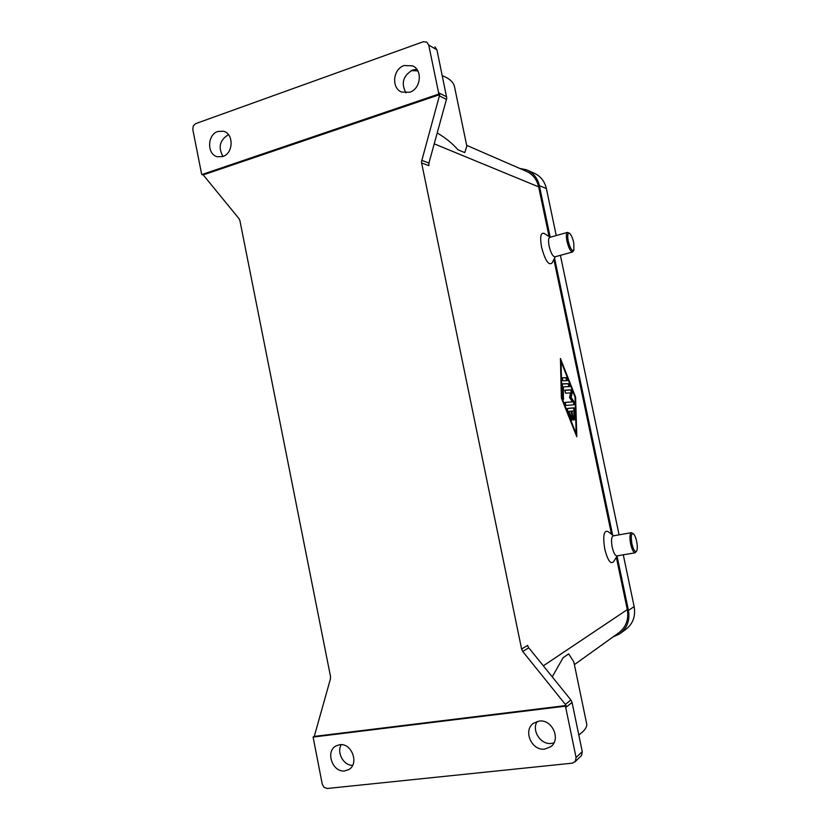 <?xml version="1.0" encoding="UTF-8"?>
<svg xmlns="http://www.w3.org/2000/svg" width="830" height="830" viewBox="0 0 830 830"><rect width="100%" height="100%" fill="white"/><g stroke="black" fill="none" stroke-linecap="round" stroke-linejoin="round"><path stroke-width="1.25" d="M566.081 705.531L565.282 706.174L313.097 737.061L322.258 784.184L324.115 787.4L327.279 788.479L572.285 763.164L575.408 761.307L576.072 757.52L565.738 707.523L572.067 702.429L570.905 699.981L565.365 704.4L566.081 705.531L314.269 736.418L330.433 678.899L330.506 676.46L239.922 220.697L238.936 218.581L203.215 174.902L439.724 94.62L421.505 161.653L421.619 162.96L428.84 165.626L428.944 163.033L446.779 98.148L436.933 49.842L434.93 46.895M578.811 734.965L582.162 732.299C585.762 729.01 587.256 726.136 586.634 723.656L573.821 661.894L568.685 653.895L563.134 657.671L568.685 653.895M574.972 761.857L581.602 755.393L582.266 751.658L576.072 757.52M528.067 646.663L527.641 645.398L521.593 649.039L522.744 651.467L528.772 647.794L528.067 646.663M528.772 647.794L570.905 699.981M572.067 702.429L582.266 751.658M537.155 721.488C531.314 730.493 540.766 745.091 551.421 743.41L553.932 742.86M565.282 706.174L565.738 707.523M544.833 749.085C531.615 751.212 522.62 730.182 533.68 723.169L539.075 721.104C551.96 718.842 561.35 739.291 550.757 746.699L544.833 749.085M617.302 555.83L613.557 561.754C610.579 564.566 607.643 560.312 604.748 549.004C602.736 536.014 603.794 530.173 607.923 531.48L613.588 535.807M555.312 256.709L552.023 263.037C548.64 265.745 545.154 260.464 541.554 247.174C539.801 236.685 540.724 232.13 544.345 233.51L550.197 237.235L539.365 185.64C537.508 177.879 533.13 172.567 526.22 169.714L519.725 168.428M574.391 664.654L618.174 633.238C625.903 627.584 628.943 619.699 627.293 609.604L616.337 557.345M611.482 534.198L553.88 259.468M549.066 236.519L538.649 186.864C536.792 179.083 532.393 173.771 525.463 170.918L466.668 145.343M521.593 649.039L421.619 162.96M561.381 398.037L560.437 358.487L575.595 397.114L576.809 436.756L561.381 398.037M636.652 551.058C635.075 552.49 633.487 550.051 631.9 543.723C630.727 536.471 631.225 533.161 633.394 533.783C634.68 534.966 635.759 537.498 636.641 541.399C637.513 545.943 637.513 549.17 636.652 551.058L635.189 552.801L616.856 555.903C615.103 555.716 613.567 552.822 612.229 547.209C611.098 540.724 611.388 536.948 613.121 535.889L631.402 532.673L633.332 533.742M635.189 552.801C633.498 552.604 631.993 549.678 630.655 544.024C629.493 537.508 629.742 533.721 631.402 532.673M567.471 232.41L549.792 237.349C548.391 238.085 548.174 241.032 549.128 246.178C550.809 252.911 552.718 256.46 554.855 256.833L554.907 256.823M569.411 233.251L567.533 232.39C566.195 233.116 566.008 236.062 566.973 241.24C568.654 248.014 570.532 251.604 572.586 251.998L573.904 250.193L573.779 242.796C572.659 237.992 571.248 234.838 569.556 233.334C567.658 232.639 567.222 235.222 568.239 241.074C570.21 248.512 572.098 251.552 573.904 250.193M446.665 96.84L438.593 92.732L438.697 94.101L439.724 94.62M341.213 744.686C336.43 752.592 343.62 765.675 352.615 765.333M313.097 737.061L314.269 736.418M344.824 770.883C332.54 772.886 325.038 751.14 336.15 745.859L339.636 744.749C351.702 742.601 359.535 764.015 348.683 769.607L344.824 770.883M565.365 704.4L522.744 651.467M203.215 174.902L201.866 174.57L201.483 173.397L192.799 129.49L193.286 125.901L195.714 123.618L423.217 41.759L426.693 42.05L428.726 45.038L436.933 49.842M201.866 174.57L438.697 94.101M438.593 92.732L428.726 45.038M409.667 92.255L401.782 92.089C391.117 88.354 392.839 68.942 404.169 65.539L412.562 65.84C422.937 69.938 420.82 89.059 409.667 92.255M222.803 156.507L217.564 156.777C206.846 154.826 207.044 134.668 217.834 131.482L223.415 131.254C233.987 133.495 233.489 153.498 222.803 156.507M228.509 134.699L228.333 134.761C219.743 140.062 217.948 147.304 222.948 156.455M416.847 69.347L412.676 70.011C403.09 75.613 400.859 83.239 405.963 92.898M411.307 70.581L417.843 70.924M442.286 75.665L446.499 77.595C451.23 80.219 453.906 83.301 454.539 86.849L466.834 146.142L464.759 152.616L457.953 149.763C452.412 143.424 445.513 137.832 437.275 132.987M552.24 676.865L563.134 657.671M464.759 152.616L457.953 149.763M560.8 361.548L560.489 360.749M575.595 397.114L575.066 397.228M575.968 434.65L575.937 433.779M561.059 361.486L561.941 397.995L576.176 433.737L575.066 397.145L561.059 361.486L560.509 361.621M567.523 408.401L574.049 407.81L574.92 410.01L574.962 419.959L574.07 417.76L573.872 410.881L571.912 411.068L573.343 420.156L570.967 411.161L568.986 411.358L571.642 418.04L571.725 420.354L567.585 410.726L567.492 408.412M566.589 377.671L567.222 380.669L562.927 380.773L562.263 377.754L566.589 377.671L562.107 377.92M562.439 383.823L568.934 383.626L569.577 386.604L563.352 386.853L563.414 399.448L562.491 397.186L562.387 383.844M572.441 401.865L569.556 397.508L570.563 392.891L565.521 393.171L564.857 390.142L571.372 389.841L572.212 392.517L571.154 397.404L574.204 402.011L574.505 404.729L565.78 405.455L565.126 402.415L572.441 401.865L564.991 402.54M573.883 404.781L573.437 402.187L570.397 397.57L571.455 392.694L570.615 390.007L564.711 390.287M571.154 397.404L570.397 397.57M568.965 386.635L568.177 383.792L562.263 383.989M562.875 398.877L562.584 387.019L563.352 386.853M576.176 433.737L575.647 433.841M561.941 397.995L561.412 398.12M566.641 380.68L565.832 377.847M574.433 419.368L574.163 410.176L573.291 407.976L567.378 408.516M571.185 419.762L568.218 411.524L568.986 411.358M572.814 419.565L571.144 411.244L571.912 411.068M556.245 235.544L546.379 188.555C544.553 180.919 540.237 175.69 533.42 172.868L528.067 170.524M620.705 633.093L625.198 629.846C632.792 624.264 635.77 616.514 634.151 606.606L623.278 554.814M619.087 534.842L560.395 255.329M613.152 636.849L619.377 634.058C627.075 628.383 630.105 620.518 628.455 610.444L617.074 556.183M612.654 535.091L554.565 258.14M538.649 186.864L434.256 143.849M627.293 609.604L543.328 665.826M428.944 163.033L421.713 160.335M439.516 95.907L446.571 99.465M571.372 389.841L570.615 390.007M572.212 392.517L571.455 392.694M574.204 402.011L573.437 402.187M568.934 383.626L568.177 383.792M563.653 398.659L562.875 398.836M574.92 410.01L574.163 410.176M574.049 407.81L573.291 407.976M575.19 419.171L574.433 419.326M573.489 418.6L572.721 418.766M571.642 418.04L570.874 418.206M539.365 185.64L546.379 188.555M628.455 610.444L634.151 606.606M554.855 256.833L572.586 251.998"/></g></svg>
